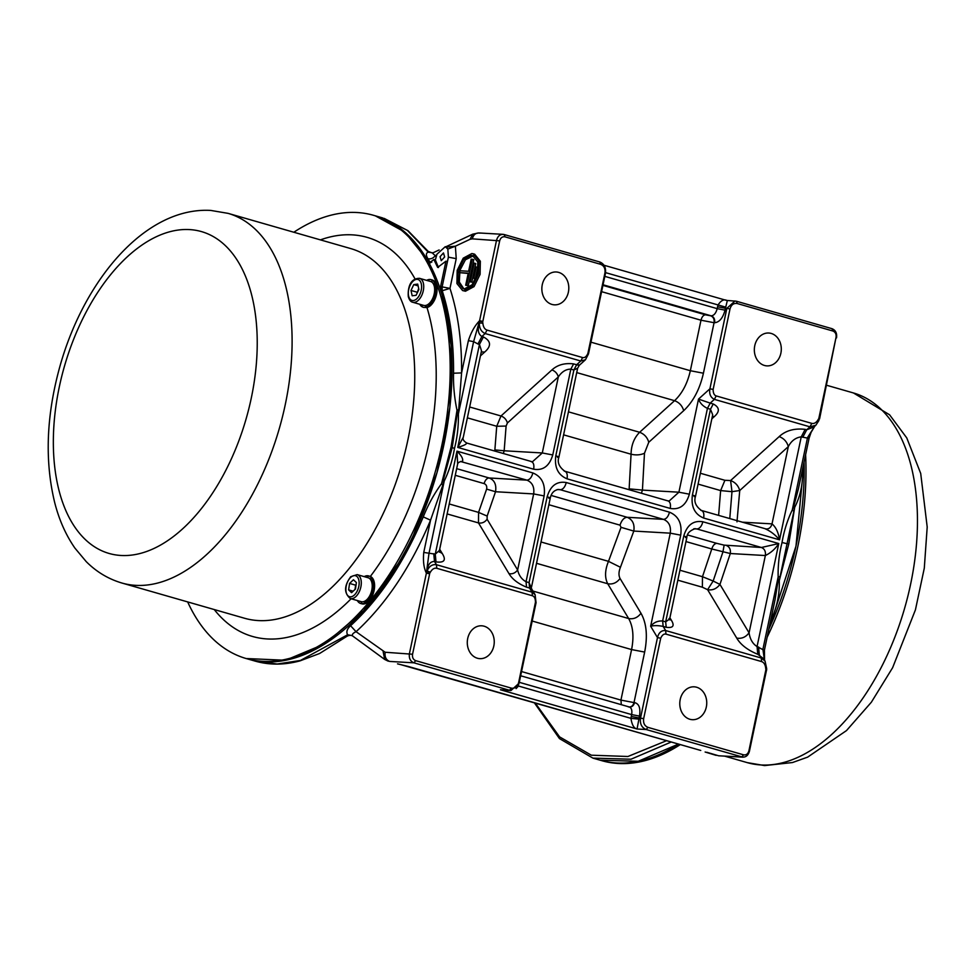 <?xml version="1.0" encoding="UTF-8"?>
<svg xmlns="http://www.w3.org/2000/svg" width="976" height="976" viewBox="0 0 976 976"><rect width="100%" height="100%" fill="white"/><g stroke="black" fill="none" stroke-linecap="round" stroke-linejoin="round"><path stroke-width="1.46" d="M355.923 585.759A5.758 3.257 -74 0 0 355.166 588.394A5.758 3.257 -74 0 0 355.081 589.358M366.842 599.679A12.444 7.027 -74 0 0 372.198 587.052A12.444 7.027 -74 0 0 368.086 577.743L357.155 574.608A12.444 7.027 106 0 1 361.266 583.916A12.444 7.027 106 0 1 355.911 596.543A12.444 7.027 106 0 1 350.286 598.52L361.218 601.655A12.444 7.027 -74 0 0 366.842 599.679M356.386 582.55L355.459 589.004L351.58 592.676L348.627 589.882L349.567 583.428L353.434 579.756L356.386 582.55M353.153 591.175L348.627 589.882M355.02 589.419L355.63 585.173L349.567 583.428M434.344 286.578A12.444 7.027 -74 0 0 430.526 281.478L419.595 278.343A12.444 7.027 106 0 1 423.413 283.443A12.444 7.027 106 0 1 421.022 296.777A12.444 7.027 106 0 1 412.726 302.255L423.657 305.39A12.444 7.027 -74 0 0 431.941 299.913A12.444 7.027 -74 0 0 434.344 286.578M413.775 284.614L417.716 284.101L418.887 289.445L416.105 295.289L412.165 295.789L411.006 290.458L413.775 284.614L418.106 285.846M418.728 288.713L417.228 292.922M417.069 292.202L411.006 290.458M418.728 288.75A5.758 3.257 -74 0 0 418.46 289.274A5.758 3.257 -74 0 0 417.594 292.153M599.996 760.158A230.58 130.223 -74 0 0 600.106 760.194L601.936 760.719A230.58 130.223 -74 0 0 618.296 763.476A230.58 130.223 -74 0 0 680.248 744.615M767.136 637.279A230.58 130.223 -74 0 0 805.603 454.767M616.478 762.964A230.58 130.223 -74 0 0 678.43 744.09L638.219 761.28L600.106 760.194A230.58 130.223 -74 0 0 616.478 762.964M768.832 629.203A230.58 130.223 -74 0 0 804.078 462.014L795.977 546.157L768.832 629.203M428.623 280.929L428.842 279.539A14.347 8.101 106 0 1 431.05 279.636L432.258 279.99A14.347 8.101 106 0 1 433.417 280.502L433.6 280.612A14.347 8.101 106 0 1 435.979 283.699L436.089 283.955A14.347 8.101 106 0 1 437.028 288.884L437.041 289.238A14.347 8.101 106 0 1 436.345 295.045L436.26 295.423A14.347 8.101 106 0 1 434.076 300.962L433.893 301.279A14.347 8.101 106 0 1 430.66 305.451L430.428 305.659A14.347 8.101 106 0 1 428.72 306.867A14.347 8.101 106 0 1 427 307.574A207.62 117.254 106 0 1 370.343 576.438A14.347 8.101 106 0 1 372.429 578.06L372.576 578.256A14.347 8.101 106 0 1 374.284 582.367L374.345 582.672A14.347 8.101 106 0 1 374.601 585.149A14.347 8.101 106 0 1 374.467 588.186L374.43 588.565A14.347 8.101 106 0 1 372.954 594.384L372.82 594.738A14.347 8.101 106 0 1 370.038 599.715L369.831 599.984A14.347 8.101 106 0 1 366.293 603.144L366.061 603.266A14.347 8.101 106 0 1 362.462 603.961L362.242 603.924A14.347 8.101 106 0 1 361.901 603.839L360.693 603.497A14.347 8.101 106 0 1 358.094 601.692L358.534 600.887M431.05 279.636A14.347 8.101 106 0 1 432.197 280.149L432.392 280.271A14.347 8.101 106 0 1 434.771 283.345L434.881 283.601A14.347 8.101 106 0 1 435.821 288.542L435.821 288.884A14.347 8.101 106 0 1 435.137 294.703L435.04 295.069A14.347 8.101 106 0 1 432.856 300.62L432.685 300.925A14.347 8.101 106 0 1 429.44 305.11L429.22 305.305A14.347 8.101 106 0 1 427.512 306.525A14.347 8.101 106 0 1 425.56 307.281L425.329 307.33A14.347 8.101 106 0 1 423.12 307.233A14.347 8.101 106 0 1 421.974 306.72L422.608 305.085M422.279 306.806L421.791 306.598A14.347 8.101 106 0 1 419.765 304.268M423.523 307.33L427 307.574M426.634 280.368A14.347 8.101 106 0 1 426.671 280.344A14.347 8.101 106 0 1 428.623 279.587L428.83 279.648M371.954 583.038L373.125 582.33A14.347 8.101 106 0 1 373.381 584.807A14.347 8.101 106 0 1 373.259 587.845L373.21 588.211A14.347 8.101 106 0 1 371.746 594.03L371.6 594.384A14.347 8.101 106 0 1 368.818 599.374L368.611 599.63A14.347 8.101 106 0 1 365.073 602.79L364.841 602.912A14.347 8.101 106 0 1 361.242 603.619L361.035 603.583A14.347 8.101 106 0 1 360.693 603.497M358.399 601.777L357.936 601.497A14.347 8.101 106 0 1 357.338 600.545M293.837 232.239A230.58 130.223 106 0 1 357.094 212.524A230.58 130.223 106 0 1 373.454 215.281A230.58 130.223 106 0 1 438.749 458.72A230.58 130.223 106 0 1 262.52 661.301A230.58 130.223 106 0 1 246.147 658.532A230.58 130.223 106 0 1 187.66 601.911M373.454 215.281L375.272 215.806A230.58 130.223 106 0 1 440.566 459.245A230.58 130.223 106 0 1 264.337 661.826A230.58 130.223 106 0 1 247.977 659.056L255.212 661.13L277.196 664.009L300.364 660.484L347.615 634.778C346.041 631.96 347.029 628.947 350.579 625.726L356.069 631.704C353.275 632.985 352.043 634.29 352.385 635.62L347.615 634.778L346.687 636.45L319.603 653.493L300.01 660.874C284.37 665.083 269.437 665.168 255.212 661.13M426.536 307.672L426.707 306.635M370.343 576.438L369.404 576.157M364.207 576.633A14.347 8.101 106 0 1 364.231 576.609L364.463 576.487A14.347 8.101 106 0 1 368.062 575.791L368.269 575.84A14.347 8.101 106 0 1 368.611 575.913A14.347 8.101 106 0 1 371.209 577.719L371.368 577.914A14.347 8.101 106 0 1 373.076 582.013M357.936 601.497L358.351 600.838M361.035 603.583L361.584 601.741M361.706 601.765L361.242 603.619M364.841 602.912L364.89 601.118M365.024 601.045L365.073 602.79M368.611 599.63L368.147 598.227M368.269 598.081L368.818 599.374M371.6 594.384L370.721 593.652M370.795 593.457L371.746 594.03M373.21 588.211L372.088 588.296M372.112 588.089L373.259 587.845M373.125 582.33L371.978 583.209M371.368 577.914L370.429 579.415M370.343 579.317L371.209 577.719M368.269 575.828L367.732 577.646M367.61 577.609L368.062 575.791M373.564 587.93L372.1 588.138M373.369 582.099L371.966 583.148M421.791 306.598L422.474 305.049M425.329 307.33L425.634 305.464M425.756 305.439L425.56 307.281M429.22 305.305L429.001 303.658M429.123 303.548L429.44 305.11M432.685 300.925L431.99 299.827M432.087 299.656L432.856 300.62M435.04 295.069L434.015 294.74M434.064 294.532L435.137 294.703M435.821 288.884L434.662 289.384M434.649 289.189L435.821 288.542M434.881 283.601L433.808 284.833M433.747 284.687L434.771 283.345M432.392 280.271L431.697 281.832M431.514 281.918L432.197 280.149M428.476 280.893L428.623 279.587M435.442 294.789L434.064 294.545M436.126 288.628L434.649 289.274M434.552 283.979L433.783 284.797M473.165 253.772L474.678 254.211L480.351 261.239L480.094 274.415L474.043 286.615L465.467 291.226L462.6 290.555L456.914 283.54L457.183 270.364L463.234 258.164L471.798 253.553L473.165 253.772L478.838 260.799L478.582 273.975L472.53 286.175L463.954 290.787L462.6 290.555M463.905 288.884L459.33 282.015L459.94 270.303L465.406 259.775L473.372 255.895M471.408 255.407L472.628 255.614L477.74 261.934L477.508 273.78L472.079 284.76L464.344 288.933L463.136 288.725L458.012 282.393L458.244 270.535L463.698 259.555L471.408 255.407M440.054 256.688L441.25 260.677L444.653 256.944L443.458 252.955L440.054 256.688M801.723 473.153L802.638 473.482C802.589 485.731 799.942 497.016 794.708 507.325L779.263 580.635C779.702 593.066 777.396 605.242 772.358 617.161L771.43 616.917M764.452 365.463A16.458 13.469 93.3 0 0 766.88 365.878A16.458 13.469 93.3 0 0 781.129 351.714A16.458 13.469 93.3 0 0 771.199 333.438A16.458 13.469 93.3 0 0 768.759 333.023A16.458 13.469 93.3 0 0 754.509 347.175A16.458 13.469 93.3 0 0 764.452 365.463M551.952 304.427A16.458 13.469 93.3 0 0 554.38 304.841A16.458 13.469 93.3 0 0 568.63 290.689A16.458 13.469 93.3 0 0 558.699 272.402A16.458 13.469 93.3 0 0 556.271 271.987A16.458 13.469 93.3 0 0 542.022 286.151A16.458 13.469 93.3 0 0 551.952 304.427M477.386 658.239A16.458 13.469 93.3 0 0 479.826 658.654A16.458 13.469 93.3 0 0 494.076 644.502A16.458 13.469 93.3 0 0 484.145 626.214A16.458 13.469 93.3 0 0 481.705 625.799A16.458 13.469 93.3 0 0 467.455 639.963A16.458 13.469 93.3 0 0 477.386 658.239M689.886 719.275A16.458 13.469 93.3 0 0 692.326 719.69A16.458 13.469 93.3 0 0 706.575 705.526A16.458 13.469 93.3 0 0 696.632 687.238A16.458 13.469 93.3 0 0 694.204 686.823A16.458 13.469 93.3 0 0 679.955 700.988A16.458 13.469 93.3 0 0 689.886 719.275M457.659 463.966C457.842 462.844 459.086 462.002 461.367 461.441L462.404 461.611C463.502 459.269 461.697 455.78 456.975 451.144L457.659 463.966L439.444 550.391L435.272 554.136L423.755 552.44L430.55 520.171L444.226 481.083L428.976 553.441L426.39 573.144L429.647 573.778L412.555 654.237C412.14 657.47 413.19 659.617 415.715 660.667L511.339 688.129C514.925 688.714 517.341 686.909 518.598 682.712L535.458 602.253C535.446 598.63 534.433 596.47 532.408 595.763L436.784 568.3C434.357 567.751 432.222 569.057 430.367 572.192L429.611 573.4L426.695 572.583L427.085 570.997C427.793 564.628 430.257 561.456 434.491 561.456L436.004 561.895C444.3 562.969 446.386 560.175 442.262 553.514L439.334 551.708M718.629 755.79L742.907 757.181L646.149 729.523C641.659 727.657 639.78 723.826 640.524 718.031L657.482 637.596C658.727 632.594 661.447 630.24 665.644 630.545L761.268 658.007L765.062 661.118L766.648 668.523L765.733 668.511C765.355 664.729 763.976 662.423 761.597 661.582L665.974 634.119C663.912 633.656 662.155 635.022 660.703 638.219L643.66 718.641C643.099 723.033 644.526 725.937 647.942 727.364L743.566 754.826L741.772 756.986L718.629 755.79L706.856 752.289M818.974 418.277L818.901 420.534L818.217 419.485L818.974 418.277L819.559 418.96L836.029 337.44C836.444 334.207 835.395 332.06 832.882 331.01L737.258 303.536C733.659 302.95 731.244 304.756 729.999 308.965L713.139 389.424L709.906 388.802L726.852 308.367L725.424 308.282L725.034 310.148L717.189 308.648L604.876 276.391L605.559 272.633L718.068 304.951C721.154 300.23 724.229 298.815 727.303 300.706L725.729 307.135L718.068 304.951L717.58 306.781L725.424 308.282L725.729 307.135M737.258 303.536L736.404 301.23L726.412 300.388L604.01 265.24M700.744 750.446L400.66 664.607M397.537 663.863L408.541 666.535M516.121 688.58L518.451 686.03L630.96 718.348L631.252 716.457L639.097 717.958L638.914 719.141L630.96 718.348C631.899 724.814 633.924 728.364 637.047 728.999L500.444 689.776L509.692 690.459M442.555 484.889L441.542 483.645L443.287 479.948L452.193 447.545L451.046 447.093L441.542 483.645C434.137 493.819 428.049 504.909 423.255 516.89L430.55 520.171C410.957 566.824 386.13 603.998 356.069 631.704L385.142 652.249C384.556 656.872 386.057 659.935 389.644 661.435L413.922 662.826C410.335 661.325 408.834 658.263 409.42 653.639L426.39 573.144C423.804 567.995 422.925 561.102 423.755 552.44M446.374 247.013L447.838 249.087L448.387 257.164L442.128 286.883L449.973 288.384C458.025 313.272 461.892 341.454 461.587 372.917L453.535 373.222C453.206 385.239 454.365 397.61 457 410.335L457.097 414.422L452.193 447.545L454.487 448.46C452.522 460.05 449.094 470.92 444.226 481.083L443.287 479.948M532.323 461.794L466.784 443.055C463.6 441.091 462.441 439.151 463.283 437.248L481.497 350.835L479.46 344.43L477.947 343.991L481.888 336.5C478.167 334.109 477.313 329.607 479.35 323.007C479.265 328.253 481.205 331.767 485.17 333.548L481.888 336.5L483.413 336.94L479.46 344.43L457.756 447.423L463.283 437.248M466.321 442.994C467.04 444.007 464.186 445.483 457.756 447.423L533.652 469.212C534.348 464.674 533.408 462.112 530.834 461.514M481.266 351.946L484.718 352.031C491.501 346.065 491.074 341.027 483.413 336.94M503.348 453.559L504.165 450.778L494.869 449.912L494.576 451.046M506.105 426.061L507.398 422.974C506.422 419.57 504.299 417.24 501.005 415.983L496.723 426.268L506.105 426.061L504.165 450.778L542.29 452.962L558.321 376.919C561.798 371.722 565.982 369.135 570.838 369.135L552.758 454.95C549.476 466.003 543.107 470.761 533.652 469.212M507.398 422.974L558.321 376.919C557.345 373.503 555.222 371.173 551.928 369.928C557.491 364.841 564.726 362.828 573.607 363.889L570.838 369.135L573.876 370.002L577.646 368.196L558.894 457.158C557.113 462.282 559.077 466.955 564.762 471.201L667.438 500.749C670.012 501.347 670.951 503.909 670.256 508.447L567.044 478.813C558.065 475.056 554.307 467.394 555.795 455.829L573.876 370.002L576.645 364.756C580.037 365.658 580.183 365.475 577.097 364.231M766.331 529.041L701.366 510.436C695.717 506.263 693.753 501.579 695.498 496.381L712.687 414.8L710.479 409.237L707.441 408.371L689.361 494.185L678.906 492.197L642.428 490.098L641.415 493.209M818.901 420.534L815.851 425.231L809.982 426.829L714.359 399.367C710.516 397.403 709.04 393.877 709.906 388.802L698.523 399.099C700.048 403.198 703.025 406.284 707.441 408.371L710.211 403.125L698.523 399.099L678.906 492.197L669.133 501.042L668.255 500.932M712.346 416.41L714.334 416.569C719.983 411.518 719.617 407.334 713.249 403.991L710.479 409.237L692.399 495.064C695.827 496.101 696.388 496.601 694.082 496.552M736.978 521.867L739.735 490.525C738.344 485.658 735.306 482.327 730.597 480.546L779.177 436.601C783.887 438.383 786.924 441.713 788.315 446.593C791.329 440.859 795.635 437.614 801.247 436.845L779.543 539.838C775.286 534.836 770.552 531.176 765.343 528.87C768.649 529.407 770.881 527.748 772.028 523.88C775.908 527.162 778.421 532.481 779.543 539.838L703.647 518.036C694.668 514.291 690.91 506.629 692.399 495.064M763.586 658.654L757.791 654.31C747.604 650.089 740.589 644.685 736.721 638.084C741.614 638.975 745.725 637.218 749.068 632.826L765.355 555.539C770.906 552.843 775.371 548.854 778.763 543.559L761.414 547.487L696.913 528.968L693.79 528.785M757.791 654.31L757.059 646.551C752.703 643.831 750.032 639.256 749.068 632.826L719.946 584.417L730.304 553.526L765.355 555.539C765.867 551.489 764.562 548.805 761.414 547.487L724.119 545.133L722.96 551.855L713.163 581.037L719.946 584.417C716.604 588.809 712.492 590.565 707.6 589.687L713.163 581.037L702.476 576.706L702.378 587.223L677.844 580.183M669.609 619.309L671.403 620.297C674.806 625.897 673.062 628.227 666.193 627.287L665.681 621.846L669.67 618.955L669.621 619.858L668.999 618.552M660.703 638.219L657.482 637.596L650.65 626.25C653.749 622.468 657.751 620.712 662.643 620.98L663.155 626.409C658.3 625.433 654.127 625.384 650.65 626.25L670.268 533.164C671.159 526.223 668.902 521.623 663.509 519.366C666.279 519.086 668.255 516.682 669.475 512.18C678.454 515.926 682.212 523.587 680.723 535.153L662.643 620.98L665.681 621.846L683.761 536.031C687.043 524.978 693.411 520.22 702.866 521.77L778.763 543.559L757.059 646.551L763.744 650.089M680.723 535.153L670.268 533.164L633.802 531.066C634.79 524.161 632.582 519.574 627.19 517.292L663.509 519.366L560.297 489.732L557.186 489.549M433.759 553.697L434.491 561.456L436.455 564.714L532.066 592.188L529.59 588.052L531.883 589.309L529.077 582.611L529.59 588.052L526.552 587.174L526.04 581.745C521.684 579.341 518.878 575.425 517.634 569.972C515.304 573.046 512.424 574.278 508.996 573.656C512.302 579.219 518.158 583.721 526.552 587.174M456.67 468.651L489.11 477.972C494.454 480.009 496.601 484.596 495.54 491.733L486.609 489.11C487.134 486.316 486.292 484.474 484.072 483.584L455.267 475.312M638.914 719.141L637.047 728.999L646.149 729.523L647.942 727.364M518.146 685.896L519.33 682.334L631.643 714.591C632.338 710.052 631.399 707.49 628.825 706.892C631.667 707.356 633.57 705.929 634.559 702.622C639.06 703.659 640.707 708.149 639.487 716.091L631.643 714.591L631.252 716.457M503.604 690.105L510.96 690.532L519.098 683.163L536.056 602.729L535.104 594.652L532.066 592.188L532.408 595.763M447.447 261.629L445.934 261.19L440.603 286.456L451.119 345.028L449.863 407.504L437.028 472.506L413.69 534.543M398.049 563.847L363.658 610.683L325.118 643.709L285.504 660.264L246.147 658.532M428.244 252.162L427.878 251.161L428.244 252.162L433.051 252.833C432.38 253.089 433.137 254.016 435.32 255.602C433.32 258.225 430.855 259.274 427.915 258.75C425.78 255.212 425.89 253.016 428.244 252.162L407.346 230.373L382.494 217.88L375.284 215.806L404.808 232.068L429.635 262.764L433.844 259.47L435.369 259.897L436.955 254.199L445.263 246.696L447.838 249.087L455.377 246.184L456.231 258.652L449.973 288.384L442.201 290.738L440.688 290.299M629.142 488.854L631.069 454.218C636.023 455.365 640.488 455.036 644.477 453.242L642.428 490.098L629.142 488.854L628.873 489.61M742.224 522.172L772.028 523.88L788.315 446.593L739.735 490.525L731.988 491.672L720.63 490.586L724.912 480.302L730.597 480.546L731.988 491.672L729.78 518.598M687.58 534.97L716.823 543.364C714.603 543.547 712.931 545.413 711.772 548.988L730.304 553.526C730.817 549.476 729.511 546.792 726.364 545.474M536.519 563.298L607.706 583.746C612.599 584.624 616.722 582.867 620.053 578.475L640.988 613.27C637.657 617.662 633.546 619.418 628.654 618.54L607.706 583.746C604.632 577.633 604.888 570.167 608.487 561.346L620.443 567.276L633.802 531.066L621.041 527.333L620.016 525.161C621.688 520.147 624.079 517.524 627.19 517.292L551.098 495.43M445.934 261.19L437.663 267.412L433.844 259.47M435.369 259.897L438.456 267.546M384.129 218.38L408.005 230.702L428.159 251.357L432.417 253.052M446.898 247.392L445.263 246.696M446.654 247.087L455.377 246.184L469.993 239.327L472.811 234.142L445.751 246.843M472.738 278.099L475.092 266.924L476.19 266.997L477.703 267.424L475.349 278.599L472.738 278.099L475.349 278.599M469.212 281.674L473.128 263.044L474.226 263.105L475.751 263.544L471.823 282.174L469.212 281.674L471.823 282.174M472.274 259.226L473.787 259.665L468.297 285.736L465.686 285.236L468.236 273.134L459.452 272.633L459.842 270.767L468.626 271.267L471.176 259.165L472.274 259.226L466.772 285.297L465.686 285.236M468.163 273.475L459.452 272.633M476.19 266.997L473.836 278.16M474.226 263.105L470.31 281.735M468.297 285.736L466.772 285.297M457.097 414.422L458.366 413.995C458.635 425.634 457.354 437.114 454.487 448.46M814.679 426.28L807.542 437.541L792.292 509.899L793.83 506.093L794.708 507.325L788.767 544.083L782.032 542.522C783.996 530.932 787.425 520.062 792.292 509.899L793.549 511.058M779.751 576.584L778.153 576.987C777.872 565.36 779.165 553.868 782.032 542.522M793.83 506.093L798.514 488.403M788.767 544.083L779.263 580.635L777.994 581.22L778.153 576.987L762.903 649.345L764.44 660.069M777.994 581.22L775.029 599.825M735.001 300.986L726.852 308.367L729.999 308.965M836.53 337.891C837.127 333.255 835.627 330.193 832.028 328.692L736.404 301.23M741.772 756.986C745.554 757.608 748.104 755.705 749.422 751.288L766.38 670.793L765.757 670.305L748.909 750.837C747.994 753.936 746.213 755.265 743.566 754.826M588.479 353.922L585.466 359.741L580.793 361.01L485.17 333.548L486.987 330.083L582.611 357.558C584.685 358.021 586.442 356.655 587.881 353.446L604.925 273.036C605.486 268.644 604.059 265.728 600.643 264.313L505.031 236.839C502.384 236.412 500.59 237.741 499.675 240.84L482.839 321.372L479.582 320.738L496.54 240.242C497.858 235.814 500.395 233.923 504.177 234.533L599.801 261.995C604.29 263.874 606.169 267.705 605.425 273.487L588.479 353.922L587.881 353.446M511.339 688.129L509.545 690.288L413.922 662.826L415.715 660.667M468.382 340.648L461.587 372.917L458.366 413.995L473.616 341.637L468.382 340.648C471.115 332.218 474.836 325.581 479.582 320.738L473.616 341.637L477.947 343.991M458.391 409.749L457 410.335L451.046 447.093M472.811 234.142L478.777 232.947L503.055 234.338L504.177 234.533L505.031 236.839M779.177 436.601C785.704 430.55 794.379 428.135 805.188 429.355L806.713 429.794L813.899 427M482.852 323.166L482.656 321.677L479.643 321.336L479.35 323.007L482.852 323.166C483.242 326.948 484.621 329.254 486.987 330.083M482.656 321.677L479.582 320.738M805.188 429.355L801.247 436.845L808.372 438.297M814.753 426.219L811.105 432.331L809.092 438.212L798.478 488.525M713.139 389.424C713.139 393.047 714.151 395.207 716.177 395.914L811.8 423.377C814.228 423.913 816.375 422.62 818.217 419.485M836.029 337.44L818.937 417.899L819.572 418.387M766.38 670.793L765.757 670.305L766.611 670.207L766.648 668.523M765.733 668.511L765.928 670M436.784 568.3L436.455 564.714C432.234 564.165 429.111 566.263 427.085 570.997L430.367 572.192M354.422 594.97A10.907 6.161 -74 0 0 358.875 580.195A10.907 6.161 -74 0 0 350.591 577.463A10.907 6.161 -74 0 0 346.151 592.225A10.907 6.161 -74 0 0 354.422 594.97M421.303 283.931A10.907 6.161 -74 0 0 413.031 281.198A10.907 6.161 -74 0 0 408.59 295.96A10.907 6.161 -74 0 0 416.862 298.705A10.907 6.161 -74 0 0 421.303 283.931M760.926 764.952A192.309 108.604 -74 0 0 907.912 595.994A192.309 108.604 -74 0 0 853.451 392.962L889.587 414.8L906.765 437.919L920.71 473.47L927.2 527.028L924.296 568.166L915.427 609.841L892.637 667.682L871.373 702.195L846.473 730.597L807.64 757.132L792.475 762.549L764.611 765.574L747.274 762.634A192.309 108.604 -74 0 0 760.926 764.952M189.625 229.592A167.433 94.55 106 0 1 251.296 398.037A167.433 94.55 106 0 1 120.951 555.466A167.433 94.55 106 0 1 59.28 387.021A167.433 94.55 106 0 1 189.625 229.592M228.103 213.366A192.309 108.604 106 0 1 282.564 416.386A192.309 108.604 106 0 1 135.579 585.344A192.309 108.604 106 0 1 121.939 583.038L244.573 618.259A192.309 108.604 106 0 0 258.225 620.565A192.309 108.604 106 0 0 405.199 451.607A192.309 108.604 106 0 0 350.75 248.587L228.103 213.366L210.779 210.426C146.168 206.729 84.9 278.428 60.256 365.158C46.311 414.739 44.481 460.635 54.766 502.847C59.182 520.037 65.904 535.116 74.92 548.109L86.217 561.615C96.478 571.899 108.385 579.036 121.939 583.038M320.421 239.876A207.62 117.254 106 0 1 352.385 234.862A207.62 117.254 106 0 1 415.093 279.014M351.116 598.752A207.62 117.254 106 0 1 267.229 638.951A207.62 117.254 106 0 1 214.244 609.549M802.65 468.724L802.638 473.482M772.358 617.161L770.393 621.797M671.22 742.016L631.008 759.218L592.908 758.12L559.455 738.588L534.275 702.683M666.584 740.686L627.922 756.498L591.31 755.192L559.59 736.88L535.214 702.964M699.951 750.227L409.31 666.754M484.072 483.584C485.218 480.021 486.902 478.142 489.11 477.972L526.906 480.143L460.574 461.502M532.408 461.794L542.29 452.962L552.758 454.95M716.823 543.364L724.119 545.133M702.866 521.77C701.646 526.271 699.67 528.675 696.913 528.968L694.985 528.663M531.505 587.088L550.257 498.126C551.342 493.039 554.124 490.147 558.601 489.44L560.297 489.732C563.067 489.44 565.043 487.036 566.263 482.534L669.475 512.18M436.004 561.895L435.272 554.136L456.975 451.144L532.872 472.945C531.652 477.447 529.663 479.85 526.906 480.143C532.298 482.388 534.555 486.987 533.665 493.929L517.634 569.972L487.109 519.232L487.146 516.072L495.54 491.733L533.665 493.929L544.12 495.918L526.04 581.745L529.077 582.611L547.158 496.796C550.44 485.743 556.808 480.985 566.263 482.534M603.046 284.772L711.236 315.846C713.993 315.553 715.981 313.15 717.189 308.648L717.58 306.781M439.688 549.232L442.262 553.514M431.77 262.227L428.305 261.617M430.44 262.812L427.915 258.75M350.579 625.726C379.92 598.678 404.149 562.396 423.255 516.89M453.535 373.222C453.84 342.515 450.058 315.028 442.201 290.738L442.128 286.883L440.603 286.456M484.718 352.031L480.424 355.923M469.663 406.992L501.005 415.983L551.928 369.928M467.37 417.85L496.723 426.268L494.869 449.912M604.827 276.367L604.571 277.538M648.759 442.274C647.369 437.394 644.331 434.064 639.634 432.283L674.562 400.685C679.259 402.478 682.297 405.809 683.688 410.676L648.759 442.274L644.477 453.242M568.447 411.835L639.634 432.283C634.083 437.895 631.228 445.215 631.069 454.218L563.591 434.845M576.718 372.588L674.562 400.685C682.2 393.45 687.458 383.458 690.337 370.721L703.415 373.21C699.816 389.143 693.241 401.624 683.688 410.676M590.956 342.173L690.337 370.721L700.988 320.213L714.066 322.702L703.415 373.21M725.034 310.148C722.911 318.03 719.434 322.226 714.615 322.739L714.066 322.702C714.505 319.237 713.383 316.932 710.687 315.809L711.236 315.846C713.932 316.968 715.054 319.262 714.615 322.739M714.334 416.569L711.846 418.826M698.084 484.108L720.63 490.586L718.617 515.389M700.378 473.25L724.912 480.302M736.721 638.084L707.6 589.687L702.378 587.223M679.93 570.228L702.476 576.706L711.772 548.988L685.969 541.57M669.914 617.808L671.403 620.297M629.483 707.027L520.659 675.77M621.334 704.684L620.931 700.097L631.582 649.577L644.648 652.078L634.01 702.586L620.931 700.097L521.55 671.549M640.988 613.27C646.551 623.188 647.771 636.12 644.648 652.078M532.933 591.053L628.654 618.54C633.095 626.47 634.071 636.816 631.582 649.577L532.188 621.041M620.443 567.276C618.65 571.692 618.516 575.425 620.053 578.475M621.041 527.333L608.487 561.346L541.021 541.973M548.866 504.726L620.016 525.161M519.281 682.322L519.513 681.175M508.996 573.656L478.472 522.916L447.13 513.925M487.109 519.232C484.779 522.306 481.9 523.539 478.472 522.916L478.569 512.4L487.146 516.072M449.228 503.97L478.569 512.4L486.609 489.11M436.711 254.943L435.32 255.602L436.199 257.066M601.594 291.665L700.988 320.213C701.903 316.834 703.391 315.028 705.453 314.809L710.687 315.809M639.487 716.091L639.097 717.958L643.66 718.641M628.276 706.868C631.118 707.332 633.021 705.904 634.01 702.586L634.559 702.622M705.453 314.809L602.924 285.37M582.611 357.558L580.793 361.01L576.645 364.756L573.607 363.889M557.479 457.317C559.785 457.366 559.224 456.866 555.795 455.829M564.226 471.103C566.8 471.701 567.739 474.275 567.044 478.813M689.361 494.185C686.079 505.239 679.711 509.997 670.256 508.447M716.177 395.914L714.359 399.367L710.211 403.125L713.249 403.991M703.647 518.036C704.343 513.498 703.403 510.936 700.829 510.338M685.445 537.52C687.751 537.569 687.189 537.068 683.761 536.031M665.974 634.119L665.644 630.545L663.155 626.409L666.193 627.287M547.158 496.796C550.586 497.833 551.147 498.333 548.841 498.285M532.872 472.945C541.851 476.691 545.608 484.352 544.12 495.918M802.76 437.285L806.713 429.794L809.982 426.829L811.8 423.377M758.572 646.99L759.304 654.75L761.268 658.007L761.597 661.582M456.231 258.652L448.387 257.164M479.899 233.142C476.117 232.52 473.58 234.423 472.262 238.852L469.993 239.327M472.262 238.852L499.675 240.84M412.555 654.237L385.142 652.249M383.129 651.517L384.678 659.434L352.665 635.998C351.067 635.022 349.115 635.144 346.809 636.364M599.801 261.995L600.643 264.313M832.882 331.01L832.028 328.692M357.155 574.608L350.762 576.694C344.052 585.759 343.894 593.03 350.286 598.52M419.595 278.343C409.249 278.221 407.761 289.579 408.297 296.643C409.334 300.059 410.811 301.926 412.726 302.255M853.451 392.962L826.55 385.239M747.274 762.634L724.631 756.132M424.011 307.489L423.12 307.233M369.806 576.255L368.611 575.913M600.106 760.194L592.908 758.12M716.14 755.363L705.136 752.02M585.466 359.741L579.28 365.329L577.646 368.196M669.011 501.03L667.974 500.847M669.67 618.955L686.86 537.349C686.994 533.494 689.776 530.602 695.205 528.675L695.083 528.663M503.579 690.105L510.96 690.532M438.822 551.001L439.395 552.172L439.444 550.391M531.883 589.309L535.104 594.652M439.127 249.954L432.88 252.882M388.289 661.203L384.678 659.434M815.851 425.219L813.85 427.037M763.561 658.617L765.062 661.118M764.55 660.252L764.452 650.004L775.054 599.691"/></g></svg>
